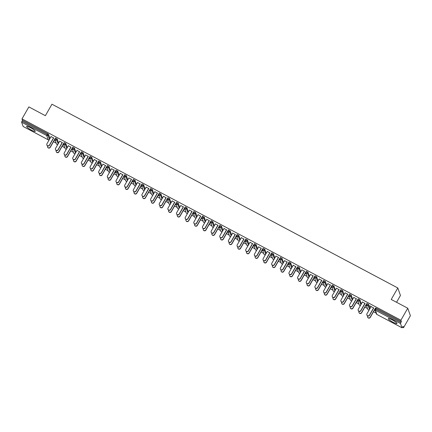 <?xml version="1.0" encoding="UTF-8"?>
<svg xmlns="http://www.w3.org/2000/svg" width="432" height="432" viewBox="0 0 432 432"><rect width="100%" height="100%" fill="white"/><g stroke="black" fill="none" stroke-linecap="round" stroke-linejoin="round"><path stroke-width="0.65" d="M31.352 130.059A4.984 0.826 -150.2 0 0 35.267 131.366A4.984 0.826 -150.2 0 0 30.532 127.721A4.984 0.826 -150.2 0 0 26.617 126.414A4.984 0.826 -150.2 0 0 31.352 130.059M393.071 322.256A4.984 0.826 -150.2 0 0 396.981 323.563A4.984 0.826 -150.2 0 0 392.245 319.918A4.984 0.826 -150.2 0 0 388.33 318.605A4.984 0.826 -150.2 0 0 393.071 322.256M396.554 302.276L400.453 295.466L397.813 287.971L51.953 104.204L45.376 115.684L28.858 106.909L22 118.881L400.901 320.209L407.759 308.232L410.4 315.727L403.542 327.704L403.051 326.3L402.548 327.175L403.542 327.704M53.476 141.701L56.16 143.122M62.127 146.297L64.805 147.717M70.778 150.892L73.456 152.312M79.423 155.488L82.107 156.908M88.074 160.083L90.752 161.509M96.725 164.678L99.403 166.104M105.37 169.274L108.054 170.699M114.021 173.869L116.705 175.295M122.672 178.465L125.35 179.89M131.323 183.06L134.001 184.486M139.968 187.655L142.652 189.081M148.619 192.251L151.297 193.676M157.27 196.846L159.948 198.272M165.915 201.442L168.599 202.867M174.566 206.037L177.244 207.463M183.217 210.632L185.895 212.058M191.862 215.228L194.546 216.653M200.513 219.823L203.197 221.249M209.164 224.424L211.842 225.844M217.814 229.019L220.493 230.44M226.46 233.615L229.144 235.035M235.111 238.21L237.789 239.63M243.761 242.806L246.44 244.231M252.407 247.401L255.091 248.827M261.058 251.996L263.741 253.422M269.708 256.592L272.387 258.017M278.359 261.187L281.038 262.613M287.005 265.783L289.688 267.208M295.655 270.378L298.334 271.804M304.306 274.973L306.985 276.399M312.952 279.569L315.635 280.994M321.602 284.164L324.286 285.59M330.253 288.76L332.932 290.185M338.904 293.355L341.582 294.781M347.549 297.95L350.233 299.376M356.2 302.546L358.879 303.971M364.851 307.147L367.529 308.567M373.496 311.742L376.18 313.162M375.057 308.869L375.527 308.016L376.277 308.264L375.781 309.139L400.896 322.483L400.502 323.53L401.998 327.769L402.548 327.175M376.277 308.264L401.393 321.608L400.901 320.209M400.896 322.483L401.393 321.608M23.15 126.473L21.6 122.202L22.491 120.285L22 118.881M397.813 287.971L391.235 299.457L407.759 308.232M369.884 305.84L373.561 307.951M369.814 305.964L371.066 306.628M375.197 310.37L374.36 309.922M374.425 310.117L375.262 310.565M55.031 138.829L55.507 137.975L57.17 138.893L58.628 143.041M22.491 120.285L47.606 133.628L48.519 134.298L49.982 138.445M62.186 142.506L59.692 141.183M63.056 144.677L63.893 145.12M63.823 144.925L62.986 144.477M72.333 148.019L72.803 147.166L74.466 148.084L75.929 152.231M79.488 151.702L76.993 150.374M80.352 153.868L81.189 154.31M81.119 154.116L80.282 153.673M89.629 157.216L90.099 156.357L91.762 157.275L93.226 161.422M96.784 160.893L94.289 159.565M97.654 163.058L98.485 163.501M98.42 163.307L97.583 162.864M106.931 166.406L107.401 165.548L109.064 166.466L110.527 170.613M114.08 170.084L111.586 168.755M114.95 172.249L115.787 172.692M115.717 172.498L114.88 172.055M124.227 175.597L124.697 174.739L126.36 175.657L127.823 179.804M131.382 179.275L128.887 177.946M132.246 181.44L133.083 181.883M133.018 181.688L132.181 181.246M141.523 184.788L141.998 183.929L143.662 184.847L145.12 188.995M148.678 188.465L146.183 187.137M149.548 190.631L150.385 191.074M150.314 190.879L149.477 190.436M158.825 193.979L159.295 193.12L160.958 194.038L162.421 198.185M165.98 197.656L163.485 196.333M166.844 199.822L167.681 200.264M167.611 200.07L166.779 199.627M176.121 203.17L176.596 202.311L178.259 203.229L179.717 207.376M183.276 206.847L180.781 205.524M184.145 209.012L184.982 209.461M184.912 209.266L184.075 208.818M193.423 212.36L193.892 211.502L195.556 212.42L197.019 216.572M200.578 216.038L198.083 214.715M201.442 218.203L202.279 218.651M202.208 218.457L201.371 218.009M210.719 221.551L211.189 220.693L212.852 221.616L214.315 225.763M217.874 225.229L215.379 223.906M218.738 227.399L219.575 227.842M219.51 227.648L218.673 227.2M228.02 230.742L228.49 229.889L230.153 230.807L231.617 234.954M235.17 234.419L232.675 233.096M236.039 236.59L236.876 237.033M236.806 236.839L235.969 236.396M245.317 239.938L245.786 239.08L247.45 239.998L248.913 244.145M252.472 243.616L249.977 242.287M253.336 245.781L254.173 246.224M254.108 246.029L253.271 245.587M262.613 249.129L263.088 248.27L264.751 249.188L266.209 253.336M269.768 252.806L267.273 251.478M270.637 254.972L271.474 255.415M271.404 255.22L270.567 254.777M279.914 258.32L280.384 257.461L282.047 258.379L283.511 262.526M287.069 261.997L284.575 260.669M287.933 264.163L288.77 264.605M288.7 264.411L287.863 263.968M297.211 267.511L297.686 266.652L299.349 267.57L300.807 271.717M304.366 271.188L301.871 269.86M305.235 273.353L306.072 273.796M306.002 273.602L305.165 273.159M314.512 276.701L314.982 275.843L316.645 276.761L318.109 280.908M321.667 280.379L319.172 279.056M322.531 282.544L323.368 282.987M323.298 282.793L322.461 282.35M331.808 285.892L332.278 285.034L333.941 285.952L335.405 290.099M338.963 289.57L336.469 288.247M339.827 291.735L340.664 292.183M340.6 291.983L339.763 291.541M349.11 295.083L349.58 294.224L351.243 295.142L352.701 299.295M356.26 298.76L353.765 297.437M357.129 300.926L357.966 301.374M357.896 301.18L357.059 300.731M366.406 304.274L366.876 303.415L368.539 304.339L370.003 308.486M365.78 305.521L366.617 305.969M366.547 305.775L365.71 305.327M364.91 303.356L362.416 302.033M357.755 299.678L358.231 298.82L359.894 299.738L361.352 303.89M348.478 296.33L349.315 296.779M349.245 296.584L348.408 296.136M347.614 294.165L345.119 292.842M340.459 290.488L340.929 289.629L342.592 290.547L344.056 294.694M331.182 287.14L332.019 287.588M331.949 287.388L331.112 286.945M330.313 284.974L327.818 283.651M323.158 281.297L323.633 280.438L325.296 281.356L326.754 285.503M313.88 277.949L314.717 278.392M314.653 278.197L313.816 277.754M313.016 275.783L310.522 274.455M305.861 272.106L306.331 271.247L307.994 272.165L309.458 276.313M296.584 268.758L297.421 269.201M297.351 269.006L296.514 268.564M295.715 266.593L293.22 265.264M288.565 262.915L289.035 262.057L290.698 262.975L292.156 267.122M279.283 259.567L280.12 260.01M280.055 259.816L279.218 259.373M278.419 257.402L275.924 256.073M271.264 253.724L271.733 252.866L273.397 253.784L274.86 257.931M261.986 250.376L262.823 250.819M262.753 250.625L261.916 250.182M261.122 248.211L258.628 246.883M253.967 244.534L254.437 243.675L256.1 244.593L257.564 248.74M244.69 241.186L245.527 241.628M245.457 241.434L244.62 240.991M243.821 239.02L241.326 237.692M236.666 235.337L237.141 234.484L238.804 235.402L240.262 239.549M227.389 231.995L228.226 232.438M228.155 232.243L227.318 231.795M226.525 229.824L224.03 228.501M219.37 226.147L219.839 225.293L221.503 226.211L222.966 230.359M210.092 222.799L210.929 223.247M210.859 223.052L210.022 222.604M209.223 220.633L206.728 219.31M202.068 216.956L202.543 216.097L204.206 217.015L205.664 221.168M192.791 213.608L193.628 214.056M193.563 213.862L192.726 213.413M191.927 211.442L189.432 210.119M184.772 207.765L185.242 206.906L186.905 207.824L188.368 211.977M175.495 204.417L176.332 204.865M176.261 204.665L175.424 204.223M174.625 202.252L172.13 200.929M167.476 198.574L167.945 197.716L169.609 198.634L171.072 202.781M158.198 195.226L159.03 195.669M158.965 195.475L158.128 195.032M157.329 193.061L154.834 191.738M150.174 189.383L150.644 188.525L152.307 189.443L153.77 193.59M140.897 186.035L141.734 186.478M141.664 186.284L140.827 185.841M140.033 183.87L137.538 182.542M132.878 180.193L133.348 179.334L135.011 180.252L136.474 184.399M123.601 176.845L124.438 177.287M124.367 177.093L123.53 176.65M122.731 174.679L120.236 173.351M115.576 171.002L116.051 170.143L117.715 171.061L119.173 175.208M106.299 167.654L107.136 168.097M107.066 167.902L106.234 167.459M105.435 165.488L102.94 164.16M98.28 161.811L98.75 160.952L100.413 161.87L101.876 166.018M89.003 158.463L89.84 158.906M89.77 158.711L88.933 158.269M88.133 156.298L85.639 154.969M80.978 152.615L81.454 151.762L83.117 152.68L84.575 156.827M71.701 149.272L72.538 149.715M72.473 149.521L71.636 149.078M70.837 147.101L68.342 145.778M63.682 143.424L64.152 142.571L65.815 143.489L67.279 147.636M54.405 140.076L55.242 140.524M55.172 140.33L54.335 139.882M53.536 137.911L51.041 136.588M371.137 306.504L366.952 313.81A1.436 1.393 -19.4 0 0 368.064 315.868A1.436 1.393 -19.4 0 0 369.446 315.139L369.517 315.333A1.436 1.393 160.6 0 1 366.881 315.047M373.696 308.027L369.517 315.333M373.631 307.832L369.446 315.139M367.659 315.943A1.436 1.393 -19.4 0 0 368.798 317.952A1.436 1.393 -19.4 0 0 370.181 317.218L370.251 317.412A1.436 1.393 160.6 0 1 367.616 317.131M370.181 317.218L375.035 308.74M370.251 317.412L374.495 309.998M362.486 301.909L358.301 309.215A1.436 1.393 -19.4 0 0 359.419 311.272A1.436 1.393 -19.4 0 0 360.796 310.543L360.866 310.738A1.436 1.393 160.6 0 1 358.231 310.451M365.051 303.431L360.866 310.738M364.981 303.237L360.796 310.543M353.835 297.313L349.655 304.619A1.436 1.393 -19.4 0 0 350.768 306.677A1.436 1.393 -19.4 0 0 352.15 305.948L352.215 306.142A1.436 1.393 160.6 0 1 349.58 305.856M356.4 298.836L352.215 306.142M356.33 298.642L352.15 305.948M345.19 292.718L341.005 300.024A1.436 1.393 -19.4 0 0 342.117 302.081A1.436 1.393 -19.4 0 0 343.499 301.347L343.57 301.547A1.436 1.393 160.6 0 1 340.934 301.261M347.749 294.241L343.57 301.547M347.684 294.046L343.499 301.347M336.539 288.122L332.354 295.429A1.436 1.393 -19.4 0 0 333.472 297.486A1.436 1.393 -19.4 0 0 334.849 296.752L334.919 296.946A1.436 1.393 160.6 0 1 332.284 296.665M339.104 289.645L334.919 296.946M339.034 289.451L334.849 296.752M327.888 283.527L323.703 290.833A1.436 1.393 -19.4 0 0 324.821 292.891A1.436 1.393 -19.4 0 0 326.198 292.156L326.268 292.351A1.436 1.393 160.6 0 1 323.633 292.07M330.453 285.05L326.268 292.351M330.383 284.855L326.198 292.156M359.008 311.348A1.436 1.393 -19.4 0 0 360.153 313.357A1.436 1.393 -19.4 0 0 361.53 312.622L361.6 312.817A1.436 1.393 160.6 0 1 358.965 312.536M361.53 312.622L366.39 304.144M361.6 312.817L365.845 305.402M350.357 306.752A1.436 1.393 -19.4 0 0 351.502 308.761A1.436 1.393 -19.4 0 0 352.879 308.027L352.949 308.221A1.436 1.393 160.6 0 1 350.314 307.94M352.879 308.027L357.739 299.549M352.949 308.221L357.199 300.807M341.712 302.157A1.436 1.393 -19.4 0 0 342.851 304.166A1.436 1.393 -19.4 0 0 344.234 303.431L344.299 303.626A1.436 1.393 160.6 0 1 341.669 303.345M344.234 303.431L349.088 294.953M344.299 303.626L348.548 296.212M333.061 297.562A1.436 1.393 -19.4 0 0 334.201 299.57A1.436 1.393 -19.4 0 0 335.583 298.836L335.653 299.03A1.436 1.393 160.6 0 1 333.018 298.75M335.583 298.836L340.443 290.358M335.653 299.03L339.898 291.616M324.41 292.966A1.436 1.393 -19.4 0 0 325.555 294.975A1.436 1.393 -19.4 0 0 326.932 294.241L327.002 294.435A1.436 1.393 160.6 0 1 324.367 294.154M326.932 294.241L331.792 285.757M327.002 294.435L331.252 287.021M319.237 278.932L315.058 286.238A1.436 1.393 -19.4 0 0 316.17 288.295A1.436 1.393 -19.4 0 0 317.552 287.561L317.617 287.755A1.436 1.393 160.6 0 1 314.987 287.474M321.802 280.454L317.617 287.755M321.732 280.26L317.552 287.561M315.76 288.371A1.436 1.393 -19.4 0 0 316.904 290.374A1.436 1.393 -19.4 0 0 318.287 289.645L318.352 289.84A1.436 1.393 160.6 0 1 315.722 289.559M318.287 289.645L323.141 281.162M318.352 289.84L322.601 282.425M310.592 274.336L306.407 281.642A1.436 1.393 -19.4 0 0 307.519 283.7A1.436 1.393 -19.4 0 0 308.902 282.965L308.972 283.16A1.436 1.393 160.6 0 1 306.337 282.879M313.151 275.859L308.972 283.16M313.087 275.659L308.902 282.965M307.114 283.775A1.436 1.393 -19.4 0 0 308.254 285.779A1.436 1.393 -19.4 0 0 309.636 285.05L309.706 285.244A1.436 1.393 160.6 0 1 307.071 284.963M309.636 285.05L314.491 276.566M309.706 285.244L313.951 277.83M301.941 269.741L297.756 277.047A1.436 1.393 -19.4 0 0 298.874 279.104A1.436 1.393 -19.4 0 0 300.251 278.37L300.321 278.564A1.436 1.393 160.6 0 1 297.686 278.284M304.506 271.264L300.321 278.564M304.436 271.064L300.251 278.37M298.463 279.18A1.436 1.393 -19.4 0 0 299.608 281.183A1.436 1.393 -19.4 0 0 300.985 280.454L301.055 280.649A1.436 1.393 160.6 0 1 298.42 280.363M300.985 280.454L305.845 271.971M301.055 280.649L305.305 273.235M293.29 265.145L289.111 272.452A1.436 1.393 -19.4 0 0 290.223 274.509A1.436 1.393 -19.4 0 0 291.605 273.775L291.67 273.969A1.436 1.393 160.6 0 1 289.035 273.688M295.855 266.663L291.67 273.969M295.785 266.468L291.605 273.775M289.813 274.585A1.436 1.393 -19.4 0 0 290.957 276.588A1.436 1.393 -19.4 0 0 292.334 275.859L292.405 276.053A1.436 1.393 160.6 0 1 289.769 275.767M292.334 275.859L297.194 267.376M292.405 276.053L296.654 268.639M284.645 260.55L280.46 267.856A1.436 1.393 -19.4 0 0 281.572 269.908A1.436 1.393 -19.4 0 0 282.955 269.179L283.025 269.374A1.436 1.393 160.6 0 1 280.39 269.093M287.204 262.067L283.025 269.374M287.14 261.873L282.955 269.179M281.167 269.989A1.436 1.393 -19.4 0 0 282.307 271.993A1.436 1.393 -19.4 0 0 283.689 271.264L283.754 271.458A1.436 1.393 160.6 0 1 281.124 271.172M283.689 271.264L288.544 262.78M283.754 271.458L288.004 264.038M275.994 255.955L271.809 263.261A1.436 1.393 -19.4 0 0 272.927 265.313A1.436 1.393 -19.4 0 0 274.304 264.584L274.374 264.778A1.436 1.393 160.6 0 1 271.739 264.497M278.559 257.472L274.374 264.778M278.489 257.278L274.304 264.584M272.516 265.394A1.436 1.393 -19.4 0 0 273.656 267.397A1.436 1.393 -19.4 0 0 275.038 266.668L275.108 266.863A1.436 1.393 160.6 0 1 272.473 266.576M275.038 266.668L279.898 258.185M275.108 266.863L279.353 259.443M267.343 251.359L263.158 258.66A1.436 1.393 -19.4 0 0 264.276 260.717A1.436 1.393 -19.4 0 0 265.653 259.988L265.723 260.183A1.436 1.393 160.6 0 1 263.088 259.897M269.908 252.877L265.723 260.183M269.838 252.682L265.653 259.988M263.866 260.798A1.436 1.393 -19.4 0 0 265.01 262.802A1.436 1.393 -19.4 0 0 266.387 262.073L266.458 262.267A1.436 1.393 160.6 0 1 263.822 261.981M266.387 262.073L271.247 253.589M266.458 262.267L270.707 254.848M258.692 246.764L254.513 254.065A1.436 1.393 -19.4 0 0 255.625 256.122A1.436 1.393 -19.4 0 0 257.008 255.393L257.072 255.587A1.436 1.393 160.6 0 1 254.443 255.301M261.257 248.281L257.072 255.587M261.187 248.087L257.008 255.393M255.215 256.203A1.436 1.393 -19.4 0 0 256.36 258.206A1.436 1.393 -19.4 0 0 257.742 257.477L257.807 257.672A1.436 1.393 160.6 0 1 255.177 257.386M257.742 257.477L262.597 248.994M257.807 257.672L262.057 250.252M250.047 242.168L245.862 249.469A1.436 1.393 -19.4 0 0 246.974 251.527A1.436 1.393 -19.4 0 0 248.357 250.798L248.427 250.992A1.436 1.393 160.6 0 1 245.792 250.706M252.607 243.686L248.427 250.992M252.542 243.491L248.357 250.798M246.569 251.608A1.436 1.393 -19.4 0 0 247.709 253.611A1.436 1.393 -19.4 0 0 249.091 252.882L249.161 253.076A1.436 1.393 160.6 0 1 246.526 252.79M249.091 252.882L253.946 244.399M249.161 253.076L253.406 245.657M241.396 237.573L237.211 244.874A1.436 1.393 -19.4 0 0 238.329 246.931A1.436 1.393 -19.4 0 0 239.706 246.202L239.776 246.397A1.436 1.393 160.6 0 1 237.141 246.11M243.961 239.09L239.776 246.397M243.891 238.896L239.706 246.202M237.919 247.007A1.436 1.393 -19.4 0 0 239.063 249.016A1.436 1.393 -19.4 0 0 240.44 248.287L240.511 248.481A1.436 1.393 160.6 0 1 237.875 248.195M240.44 248.287L245.3 239.803M240.511 248.481L244.76 241.061M232.745 232.978L228.566 240.278A1.436 1.393 -19.4 0 0 229.678 242.336A1.436 1.393 -19.4 0 0 231.061 241.607L231.125 241.801A1.436 1.393 160.6 0 1 228.496 241.515M235.31 234.495L231.125 241.801M235.24 234.301L231.061 241.607M229.268 242.411A1.436 1.393 -19.4 0 0 230.413 244.42A1.436 1.393 -19.4 0 0 231.79 243.691L231.86 243.886A1.436 1.393 160.6 0 1 229.225 243.599M231.79 243.691L236.65 235.208M231.86 243.886L236.11 236.466M224.1 228.377L219.915 235.683A1.436 1.393 -19.4 0 0 221.027 237.74A1.436 1.393 -19.4 0 0 222.41 237.011L222.48 237.206A1.436 1.393 160.6 0 1 219.845 236.92M226.66 229.9L222.48 237.206M226.595 229.705L222.41 237.011M220.622 237.816A1.436 1.393 -19.4 0 0 221.762 239.825A1.436 1.393 -19.4 0 0 223.144 239.09L223.209 239.29A1.436 1.393 160.6 0 1 220.579 239.004M223.144 239.09L227.999 230.612M223.209 239.29L227.459 231.871M215.449 223.781L211.264 231.088A1.436 1.393 -19.4 0 0 212.382 233.145A1.436 1.393 -19.4 0 0 213.759 232.416L213.829 232.61A1.436 1.393 160.6 0 1 211.194 232.324M218.014 225.304L213.829 232.61M217.944 225.11L213.759 232.416M211.972 233.221A1.436 1.393 -19.4 0 0 213.111 235.229A1.436 1.393 -19.4 0 0 214.493 234.495L214.564 234.695A1.436 1.393 160.6 0 1 211.928 234.409M214.493 234.495L219.353 226.017M214.564 234.695L218.808 227.275M206.798 219.186L202.613 226.492A1.436 1.393 -19.4 0 0 203.731 228.55A1.436 1.393 -19.4 0 0 205.108 227.821L205.178 228.015A1.436 1.393 160.6 0 1 202.543 227.729M209.363 220.709L205.178 228.015M209.293 220.514L205.108 227.821M203.321 228.625A1.436 1.393 -19.4 0 0 204.466 230.634A1.436 1.393 -19.4 0 0 205.843 229.9L205.913 230.094A1.436 1.393 160.6 0 1 203.278 229.813M205.843 229.9L210.703 221.422M205.913 230.094L210.163 222.68M198.148 214.591L193.968 221.897A1.436 1.393 -19.4 0 0 195.08 223.954A1.436 1.393 -19.4 0 0 196.463 223.225L196.528 223.42A1.436 1.393 160.6 0 1 193.898 223.133M200.713 216.113L196.528 223.42M200.642 215.919L196.463 223.225M194.67 224.03A1.436 1.393 -19.4 0 0 195.815 226.039A1.436 1.393 -19.4 0 0 197.197 225.304L197.262 225.499A1.436 1.393 160.6 0 1 194.632 225.218M197.197 225.304L202.052 216.826M197.262 225.499L201.512 218.084M189.502 209.995L185.317 217.301A1.436 1.393 -19.4 0 0 186.43 219.359A1.436 1.393 -19.4 0 0 187.812 218.624L187.882 218.824A1.436 1.393 160.6 0 1 185.247 218.538M192.062 211.518L187.882 218.824M191.997 211.324L187.812 218.624M186.025 219.434A1.436 1.393 -19.4 0 0 187.164 221.443A1.436 1.393 -19.4 0 0 188.546 220.709L188.617 220.903A1.436 1.393 160.6 0 1 185.981 220.622M188.546 220.709L193.401 212.231M188.617 220.903L192.861 213.489M180.851 205.4L176.666 212.706A1.436 1.393 -19.4 0 0 177.784 214.763A1.436 1.393 -19.4 0 0 179.161 214.029L179.231 214.229A1.436 1.393 160.6 0 1 176.596 213.943M183.416 206.923L179.231 214.229M183.346 206.728L179.161 214.029M177.374 214.839A1.436 1.393 -19.4 0 0 178.519 216.848A1.436 1.393 -19.4 0 0 179.896 216.113L179.966 216.308A1.436 1.393 160.6 0 1 177.331 216.027M179.896 216.113L184.756 207.635M179.966 216.308L184.216 208.894M172.201 200.804L168.021 208.111A1.436 1.393 -19.4 0 0 169.133 210.168A1.436 1.393 -19.4 0 0 170.516 209.434L170.581 209.628A1.436 1.393 160.6 0 1 167.951 209.347M174.766 202.327L170.581 209.628M174.695 202.133L170.516 209.434M168.723 210.244A1.436 1.393 -19.4 0 0 169.868 212.252A1.436 1.393 -19.4 0 0 171.245 211.518L171.315 211.712A1.436 1.393 160.6 0 1 168.68 211.432M171.245 211.518L176.105 203.035M171.315 211.712L175.565 204.298M163.555 196.209L159.37 203.515A1.436 1.393 -19.4 0 0 160.483 205.573A1.436 1.393 -19.4 0 0 161.865 204.838L161.935 205.033A1.436 1.393 160.6 0 1 159.3 204.752M166.115 197.732L161.935 205.033M166.05 197.537L161.865 204.838M160.078 205.648A1.436 1.393 -19.4 0 0 161.217 207.652A1.436 1.393 -19.4 0 0 162.599 206.923L162.664 207.117A1.436 1.393 160.6 0 1 160.034 206.836M162.599 206.923L167.454 198.439M162.664 207.117L166.914 199.703M154.904 191.614L150.719 198.92A1.436 1.393 -19.4 0 0 151.837 200.977A1.436 1.393 -19.4 0 0 153.214 200.243L153.284 200.437A1.436 1.393 160.6 0 1 150.649 200.156M157.469 193.136L153.284 200.437M157.399 192.942L153.214 200.243M151.427 201.053A1.436 1.393 -19.4 0 0 152.566 203.056A1.436 1.393 -19.4 0 0 153.949 202.327L154.019 202.522A1.436 1.393 160.6 0 1 151.384 202.241M153.949 202.327L158.809 193.844M154.019 202.522L158.263 195.107M146.254 187.018L142.069 194.324A1.436 1.393 -19.4 0 0 143.186 196.382A1.436 1.393 -19.4 0 0 144.563 195.647L144.634 195.842A1.436 1.393 160.6 0 1 141.998 195.561M148.819 188.541L144.634 195.842M148.748 188.341L144.563 195.647M142.776 196.457A1.436 1.393 -19.4 0 0 143.921 198.461A1.436 1.393 -19.4 0 0 145.298 197.732L145.368 197.926A1.436 1.393 160.6 0 1 142.733 197.645M145.298 197.732L150.158 189.248M145.368 197.926L149.618 190.512M137.603 182.423L133.423 189.729A1.436 1.393 -19.4 0 0 134.536 191.786A1.436 1.393 -19.4 0 0 135.918 191.052L135.983 191.246A1.436 1.393 160.6 0 1 133.353 190.966M140.168 183.946L135.983 191.246M140.098 183.746L135.918 191.052M134.125 191.862A1.436 1.393 -19.4 0 0 135.27 193.865A1.436 1.393 -19.4 0 0 136.652 193.136L136.717 193.331A1.436 1.393 160.6 0 1 134.087 193.045M136.652 193.136L141.507 184.653M136.717 193.331L140.967 185.917M128.957 177.827L124.772 185.134A1.436 1.393 -19.4 0 0 125.885 187.186A1.436 1.393 -19.4 0 0 127.267 186.457L127.337 186.651A1.436 1.393 160.6 0 1 124.702 186.37M131.517 179.345L127.337 186.651M131.452 179.15L127.267 186.457M125.48 187.267A1.436 1.393 -19.4 0 0 126.619 189.27A1.436 1.393 -19.4 0 0 128.002 188.541L128.072 188.735A1.436 1.393 160.6 0 1 125.437 188.449M128.002 188.541L132.856 180.058M128.072 188.735L132.316 181.316M120.307 173.232L116.122 180.538A1.436 1.393 -19.4 0 0 117.239 182.59A1.436 1.393 -19.4 0 0 118.616 181.861L118.687 182.056A1.436 1.393 160.6 0 1 116.051 181.775M122.872 174.749L118.687 182.056M122.801 174.555L118.616 181.861M116.829 182.671A1.436 1.393 -19.4 0 0 117.974 184.675A1.436 1.393 -19.4 0 0 119.351 183.946L119.421 184.14A1.436 1.393 160.6 0 1 116.786 183.854M119.351 183.946L124.211 175.462M119.421 184.14L123.671 176.72M111.656 168.637L107.476 175.937A1.436 1.393 -19.4 0 0 108.589 177.995A1.436 1.393 -19.4 0 0 109.971 177.266L110.036 177.46A1.436 1.393 160.6 0 1 107.406 177.179M114.221 170.154L110.036 177.46M114.151 169.96L109.971 177.266M108.178 178.076A1.436 1.393 -19.4 0 0 109.323 180.079A1.436 1.393 -19.4 0 0 110.705 179.35L110.77 179.545A1.436 1.393 160.6 0 1 108.135 179.258M110.705 179.35L115.56 170.867M110.77 179.545L115.02 172.125M103.01 164.041L98.825 171.342A1.436 1.393 -19.4 0 0 99.938 173.399A1.436 1.393 -19.4 0 0 101.32 172.67L101.39 172.865A1.436 1.393 160.6 0 1 98.755 172.579M105.57 165.559L101.39 172.865M105.505 165.364L101.32 172.67M99.533 173.48A1.436 1.393 -19.4 0 0 100.672 175.484A1.436 1.393 -19.4 0 0 102.055 174.755L102.119 174.949A1.436 1.393 160.6 0 1 99.49 174.663M102.055 174.755L106.909 166.271M102.119 174.949L106.369 167.53M94.36 159.446L90.175 166.747A1.436 1.393 -19.4 0 0 91.292 168.804A1.436 1.393 -19.4 0 0 92.669 168.075L92.74 168.269A1.436 1.393 160.6 0 1 90.104 167.983M96.925 160.963L92.74 168.269M96.854 160.769L92.669 168.075M90.882 168.885A1.436 1.393 -19.4 0 0 92.027 170.888A1.436 1.393 -19.4 0 0 93.404 170.159L93.474 170.354A1.436 1.393 160.6 0 1 90.839 170.068M93.404 170.159L98.264 161.676M93.474 170.354L97.718 162.934M85.709 154.85L81.524 162.151A1.436 1.393 -19.4 0 0 82.642 164.209A1.436 1.393 -19.4 0 0 84.019 163.48L84.089 163.674A1.436 1.393 160.6 0 1 81.454 163.388M88.274 156.368L84.089 163.674M88.204 156.173L84.019 163.48M82.231 164.29A1.436 1.393 -19.4 0 0 83.376 166.293A1.436 1.393 -19.4 0 0 84.753 165.564L84.823 165.758A1.436 1.393 160.6 0 1 82.188 165.472M84.753 165.564L89.613 157.081M84.823 165.758L89.073 158.339M77.058 150.255L72.878 157.556A1.436 1.393 -19.4 0 0 73.991 159.613A1.436 1.393 -19.4 0 0 75.373 158.884L75.438 159.079A1.436 1.393 160.6 0 1 72.808 158.792M79.623 151.772L75.438 159.079M79.553 151.578L75.373 158.884M73.58 159.689A1.436 1.393 -19.4 0 0 74.725 161.698A1.436 1.393 -19.4 0 0 76.108 160.969L76.172 161.163A1.436 1.393 160.6 0 1 73.543 160.877M76.108 160.969L80.962 152.485M76.172 161.163L80.422 153.743M68.413 145.654L64.228 152.96A1.436 1.393 -19.4 0 0 65.34 155.018A1.436 1.393 -19.4 0 0 66.722 154.289L66.793 154.483A1.436 1.393 160.6 0 1 64.157 154.197M70.972 147.177L66.793 154.483M70.907 146.983L66.722 154.289M64.935 155.093A1.436 1.393 -19.4 0 0 66.074 157.102A1.436 1.393 -19.4 0 0 67.457 156.373L67.527 156.568A1.436 1.393 160.6 0 1 64.892 156.281M67.457 156.373L72.311 147.89M67.527 156.568L71.771 149.148M59.762 141.059L55.577 148.365A1.436 1.393 -19.4 0 0 56.695 150.422A1.436 1.393 -19.4 0 0 58.072 149.693L58.142 149.888A1.436 1.393 160.6 0 1 55.507 149.602M62.327 142.582L58.142 149.888M62.257 142.387L58.072 149.693M56.284 150.498A1.436 1.393 -19.4 0 0 57.429 152.507A1.436 1.393 -19.4 0 0 58.806 151.772L58.876 151.972A1.436 1.393 160.6 0 1 56.241 151.686M58.806 151.772L63.666 143.294M58.876 151.972L63.126 144.553M51.111 136.463L46.931 143.77A1.436 1.393 -19.4 0 0 48.044 145.827A1.436 1.393 -19.4 0 0 49.426 145.098L49.491 145.292A1.436 1.393 160.6 0 1 46.861 145.006M53.676 137.986L49.491 145.292M53.606 137.792L49.426 145.098M47.633 145.903A1.436 1.393 -19.4 0 0 48.778 147.911A1.436 1.393 -19.4 0 0 50.161 147.177L50.225 147.371A1.436 1.393 160.6 0 1 47.59 147.091M50.161 147.177L55.015 138.699M50.225 147.371L54.475 139.957M400.502 323.53L375.386 310.187L376.882 314.426L401.998 327.769M375.527 308.016L375.025 308.891L375.781 309.139L375.386 310.187A0.956 0.929 160.6 0 1 375.025 308.923L375.025 308.891A0.956 0.956 0 0 0 374.954 309.685L376.45 313.924A0.956 0.956 0 0 0 376.904 314.453L376.936 314.453M376.45 313.924A0.956 0.929 160.6 0 0 376.882 314.426L402.019 327.796M23.096 126.446L48.211 139.79L46.715 135.551L21.6 122.202M21.989 121.16L47.104 134.503L47.606 133.628M48.519 134.298L48.017 135.173A0.956 0.929 -19.4 0 1 46.715 135.551L47.104 134.503L48.017 135.173L49.48 139.32M48.265 139.817L48.211 139.79A0.956 0.929 -19.4 0 0 49.264 139.698M368.539 304.339L368.042 305.213L369.5 309.361M366.876 303.415L366.374 304.29L368.042 305.213A0.956 0.929 -19.4 0 1 366.741 305.591A0.956 0.929 160.6 0 1 366.304 305.089L367.799 309.328A0.956 0.929 160.6 0 0 368.231 309.83A0.956 0.929 -19.4 0 0 369.284 309.739M359.894 299.738L359.392 300.613L360.85 304.765M351.243 295.142L350.741 296.017L352.204 300.17M342.592 290.547L342.09 291.422L343.553 295.574M333.941 285.952L333.445 286.826L334.903 290.974M325.296 281.356L324.794 282.231L326.257 286.378M316.645 276.761L316.143 277.636L317.606 281.783M307.994 272.165L307.498 273.04L308.956 277.187M299.349 267.57L298.847 268.445L300.305 272.592M290.698 262.975L290.196 263.849L291.659 267.997M282.047 258.379L281.545 259.254L283.009 263.401M273.397 253.784L272.9 254.659L274.358 258.806M264.751 249.188L264.249 250.063L265.712 254.21M256.1 244.593L255.598 245.468L257.062 249.615M247.45 239.998L246.953 240.872L248.411 245.02M238.804 235.402L238.302 236.277L239.76 240.424M230.153 230.807L229.651 231.682L231.115 235.829M221.503 226.211L221 227.086L222.464 231.233M212.852 221.616L212.355 222.491L213.813 226.638M204.206 217.015L203.704 217.895L205.168 222.043M195.556 212.42L195.053 213.295L196.517 217.447M186.905 207.824L186.408 208.699L187.866 212.852M178.259 203.229L177.757 204.104L179.215 208.251M169.609 198.634L169.106 199.508L170.57 203.656M160.958 194.038L160.456 194.913L161.919 199.06M152.307 189.443L151.81 190.318L153.268 194.465M143.662 184.847L143.159 185.722L144.623 189.869M135.011 180.252L134.509 181.127L135.972 185.274M126.36 175.657L125.863 176.531L127.321 180.679M117.715 171.061L117.212 171.936L118.67 176.083M109.064 166.466L108.562 167.341L110.025 171.488M100.413 161.87L99.911 162.745L101.374 166.892M91.762 157.275L91.265 158.15L92.723 162.297M83.117 152.68L82.615 153.554L84.078 157.702M74.466 148.084L73.964 148.959L75.427 153.106M65.815 143.489L65.318 144.364L66.776 148.511M57.17 138.893L56.668 139.768L58.126 143.915M366.374 304.29L366.374 304.328A0.956 0.929 160.6 0 0 366.304 305.089A0.956 0.956 0 0 1 366.374 304.29M358.231 298.82L357.728 299.695L359.392 300.613A0.956 0.929 -19.4 0 1 358.09 300.996A0.956 0.929 160.6 0 1 357.653 300.494L359.149 304.733A0.956 0.929 160.6 0 0 359.586 305.235A0.956 0.929 -19.4 0 0 360.634 305.143M357.728 299.695L357.728 299.732A0.956 0.929 160.6 0 0 357.653 300.494A0.956 0.956 0 0 1 357.728 299.695M349.58 294.224L349.078 295.099L350.741 296.017A0.956 0.929 -19.4 0 1 349.439 296.395A0.956 0.929 160.6 0 1 349.007 295.898L350.498 300.137A0.956 0.929 160.6 0 0 350.935 300.64A0.956 0.929 -19.4 0 0 351.983 300.548M349.078 295.099L349.078 295.137A0.956 0.929 160.6 0 0 349.007 295.898A0.956 0.956 0 0 1 349.078 295.099M340.929 289.629L340.427 290.504L342.09 291.422A0.956 0.929 -19.4 0 1 340.789 291.8A0.956 0.929 160.6 0 1 340.357 291.303L341.852 295.542A0.956 0.929 160.6 0 0 342.284 296.044A0.956 0.929 -19.4 0 0 343.337 295.952M340.427 290.504L340.427 290.542A0.956 0.929 160.6 0 0 340.357 291.303A0.956 0.956 0 0 1 340.427 290.504M332.278 285.034L331.781 285.908L333.445 286.826A0.956 0.929 -19.4 0 1 332.143 287.204A0.956 0.929 160.6 0 1 331.706 286.702L333.202 290.947A0.956 0.929 160.6 0 0 333.634 291.449A0.956 0.929 -19.4 0 0 334.687 291.357M331.781 285.908L331.781 285.946A0.956 0.929 160.6 0 0 331.706 286.702A0.956 0.956 0 0 1 331.781 285.908M323.633 280.438L323.131 281.313L324.794 282.231A0.956 0.929 -19.4 0 1 323.492 282.609A0.956 0.929 160.6 0 1 323.06 282.107L324.551 286.351A0.956 0.929 160.6 0 0 324.988 286.853A0.956 0.929 -19.4 0 0 326.036 286.762M323.131 281.313L323.131 281.351A0.956 0.929 160.6 0 0 323.06 282.107A0.956 0.956 0 0 1 323.131 281.313M314.982 275.843L314.48 276.718L316.143 277.636A0.956 0.929 -19.4 0 1 314.842 278.014A0.956 0.929 160.6 0 1 314.41 277.511L315.905 281.756A0.956 0.929 160.6 0 0 316.337 282.258A0.956 0.929 -19.4 0 0 317.39 282.166M314.48 276.718L314.48 276.755A0.956 0.929 160.6 0 0 314.41 277.511A0.956 0.956 0 0 1 314.48 276.718M306.331 271.247L305.829 272.122L307.498 273.04A0.956 0.929 -19.4 0 1 306.196 273.418A0.956 0.929 160.6 0 1 305.759 272.916L307.255 277.16A0.956 0.929 160.6 0 0 307.687 277.663A0.956 0.929 -19.4 0 0 308.74 277.571M305.829 272.122L305.834 272.155A0.956 0.929 160.6 0 0 305.759 272.916A0.956 0.956 0 0 1 305.829 272.122M300.056 273.029A0.956 0.956 0 0 1 299.057 273.089A0.956 0.929 160.6 0 1 298.604 272.565A0.956 0.956 0 0 0 299.057 273.089A0.956 0.929 -19.4 0 0 300.089 272.97M297.686 266.652L297.184 267.527A0.956 0.956 0 0 0 297.108 268.321A0.956 0.929 160.6 0 0 297.545 268.823A0.956 0.929 -19.4 0 0 298.847 268.445L297.184 267.559A0.956 0.929 160.6 0 0 297.108 268.321L298.604 272.565M289.035 262.057L288.533 262.931L290.196 263.849A0.956 0.929 -19.4 0 1 288.895 264.227A0.956 0.929 160.6 0 1 288.463 263.725L289.953 267.97A0.956 0.929 160.6 0 0 290.39 268.472A0.956 0.929 -19.4 0 0 291.438 268.375M288.533 262.931L288.533 262.964A0.956 0.929 160.6 0 0 288.463 263.725A0.956 0.956 0 0 1 288.533 262.931M280.384 257.461L279.882 258.336L281.545 259.254A0.956 0.929 -19.4 0 1 280.244 259.632A0.956 0.929 160.6 0 1 279.812 259.13L281.308 263.374A0.956 0.929 160.6 0 0 281.74 263.876A0.956 0.929 -19.4 0 0 282.793 263.779M279.882 258.336L279.882 258.368A0.956 0.929 160.6 0 0 279.812 259.13A0.956 0.956 0 0 1 279.882 258.336M271.733 252.866L271.237 253.741L272.9 254.659A0.956 0.929 -19.4 0 1 271.598 255.037A0.956 0.929 160.6 0 1 271.161 254.534L272.657 258.779A0.956 0.929 160.6 0 0 273.089 259.276A0.956 0.929 -19.4 0 0 274.142 259.184M271.237 253.741L271.237 253.773A0.956 0.929 160.6 0 0 271.161 254.534A0.956 0.956 0 0 1 271.237 253.741M263.088 248.27L262.586 249.145L264.249 250.063A0.956 0.929 -19.4 0 1 262.948 250.441A0.956 0.929 160.6 0 1 262.516 249.939L264.006 254.178A0.956 0.929 160.6 0 0 264.443 254.68A0.956 0.929 -19.4 0 0 265.491 254.588M262.586 249.145L262.586 249.178A0.956 0.929 160.6 0 0 262.516 249.939A0.956 0.956 0 0 1 262.586 249.145M254.437 243.675L253.935 244.55L255.598 245.468A0.956 0.929 -19.4 0 1 254.297 245.846A0.956 0.929 160.6 0 1 253.865 245.344L255.361 249.583A0.956 0.929 160.6 0 0 255.793 250.085A0.956 0.929 -19.4 0 0 256.846 249.993M253.935 244.55L253.935 244.582A0.956 0.929 160.6 0 0 253.865 245.344A0.956 0.956 0 0 1 253.935 244.55M245.786 239.08L245.29 239.954L246.953 240.872A0.956 0.929 -19.4 0 1 245.651 241.25A0.956 0.929 160.6 0 1 245.214 240.748L246.71 244.987A0.956 0.929 160.6 0 0 247.142 245.489A0.956 0.929 -19.4 0 0 248.195 245.398M245.29 239.954L245.29 239.987A0.956 0.929 160.6 0 0 245.214 240.748A0.956 0.956 0 0 1 245.29 239.954M237.141 234.484L236.639 235.359L238.302 236.277A0.956 0.929 -19.4 0 1 237.001 236.655A0.956 0.929 160.6 0 1 236.563 236.153L238.059 240.392A0.956 0.929 160.6 0 0 238.496 240.894A0.956 0.929 -19.4 0 0 239.544 240.802M236.639 235.359L236.639 235.391A0.956 0.929 160.6 0 0 236.563 236.153A0.956 0.956 0 0 1 236.639 235.359M228.49 229.889L227.988 230.764L229.651 231.682A0.956 0.929 -19.4 0 1 228.35 232.06A0.956 0.929 160.6 0 1 227.918 231.557L229.408 235.796A0.956 0.929 160.6 0 0 229.846 236.299A0.956 0.929 -19.4 0 0 230.893 236.207M227.988 230.764L227.988 230.796A0.956 0.929 160.6 0 0 227.918 231.557A0.956 0.956 0 0 1 227.988 230.764M219.839 225.293L219.337 226.168L221 227.086A0.956 0.929 -19.4 0 1 219.699 227.464A0.956 0.929 160.6 0 1 219.267 226.962L220.763 231.201A0.956 0.929 160.6 0 0 221.195 231.703A0.956 0.929 -19.4 0 0 222.248 231.611M219.337 226.168L219.337 226.201A0.956 0.929 160.6 0 0 219.267 226.962A0.956 0.956 0 0 1 219.337 226.168M211.189 220.693L210.692 221.573L212.355 222.491A0.956 0.929 -19.4 0 1 211.054 222.869A0.956 0.929 160.6 0 1 210.616 222.367L212.112 226.606A0.956 0.929 160.6 0 0 212.544 227.108A0.956 0.929 -19.4 0 0 213.597 227.016M210.692 221.573L210.692 221.605A0.956 0.929 160.6 0 0 210.616 222.367A0.956 0.956 0 0 1 210.692 221.573M202.543 216.097L202.041 216.972L203.704 217.895A0.956 0.929 -19.4 0 1 202.403 218.273A0.956 0.929 160.6 0 1 201.971 217.771L203.461 222.01A0.956 0.929 160.6 0 0 203.899 222.512A0.956 0.929 -19.4 0 0 204.946 222.421M202.041 216.972L202.041 217.01A0.956 0.929 160.6 0 0 201.971 217.771A0.956 0.956 0 0 1 202.041 216.972M193.892 211.502L193.39 212.377L195.053 213.295A0.956 0.929 -19.4 0 1 193.752 213.678A0.956 0.929 160.6 0 1 193.32 213.176L194.816 217.415A0.956 0.929 160.6 0 0 195.248 217.917A0.956 0.929 -19.4 0 0 196.301 217.825M193.39 212.377L193.39 212.414A0.956 0.929 160.6 0 0 193.32 213.176A0.956 0.956 0 0 1 193.39 212.377M185.242 206.906L184.745 207.781L186.408 208.699A0.956 0.929 -19.4 0 1 185.107 209.077A0.956 0.929 160.6 0 1 184.669 208.58L186.165 212.819A0.956 0.929 160.6 0 0 186.597 213.322A0.956 0.929 -19.4 0 0 187.65 213.23M184.745 207.781L184.745 207.819A0.956 0.929 160.6 0 0 184.669 208.58A0.956 0.956 0 0 1 184.745 207.781M176.596 202.311L176.094 203.186L177.757 204.104A0.956 0.929 -19.4 0 1 176.456 204.482A0.956 0.929 160.6 0 1 176.018 203.98L177.514 208.224A0.956 0.929 160.6 0 0 177.952 208.726A0.956 0.929 -19.4 0 0 178.999 208.634M176.094 203.186L176.094 203.224A0.956 0.929 160.6 0 0 176.018 203.98A0.956 0.956 0 0 1 176.094 203.186M167.945 197.716L167.443 198.59L169.106 199.508A0.956 0.929 -19.4 0 1 167.805 199.886A0.956 0.929 160.6 0 1 167.373 199.384L168.863 203.629A0.956 0.929 160.6 0 0 169.301 204.131A0.956 0.929 -19.4 0 0 170.354 204.039M167.443 198.59L167.443 198.628A0.956 0.929 160.6 0 0 167.373 199.384A0.956 0.956 0 0 1 167.443 198.59M159.295 193.12L158.792 193.995L160.456 194.913A0.956 0.929 -19.4 0 1 159.154 195.291A0.956 0.929 160.6 0 1 158.722 194.789L160.218 199.033A0.956 0.929 160.6 0 0 160.65 199.535A0.956 0.929 -19.4 0 0 161.703 199.444M158.792 193.995L158.792 194.033A0.956 0.929 160.6 0 0 158.722 194.789A0.956 0.956 0 0 1 158.792 193.995M150.644 188.525L150.147 189.4L151.81 190.318A0.956 0.929 -19.4 0 1 150.509 190.696A0.956 0.929 160.6 0 1 150.071 190.193L151.567 194.438A0.956 0.929 160.6 0 0 151.999 194.94A0.956 0.929 -19.4 0 0 153.052 194.848M150.147 189.4L150.147 189.437A0.956 0.929 160.6 0 0 150.071 190.193A0.956 0.956 0 0 1 150.147 189.4M141.998 183.929L141.496 184.804L143.159 185.722A0.956 0.929 -19.4 0 1 141.858 186.1A0.956 0.929 160.6 0 1 141.426 185.598L142.916 189.842A0.956 0.929 160.6 0 0 143.354 190.345A0.956 0.929 -19.4 0 0 144.401 190.247M141.496 184.804L141.496 184.837A0.956 0.929 160.6 0 0 141.426 185.598A0.956 0.956 0 0 1 141.496 184.804M133.348 179.334L132.845 180.209L134.509 181.127A0.956 0.929 -19.4 0 1 133.207 181.505A0.956 0.929 160.6 0 1 132.775 181.003L134.271 185.247A0.956 0.929 160.6 0 0 134.703 185.749A0.956 0.929 -19.4 0 0 135.756 185.652M132.845 180.209L132.845 180.241A0.956 0.929 160.6 0 0 132.775 181.003A0.956 0.956 0 0 1 132.845 180.209M124.697 174.739L124.2 175.613L125.863 176.531A0.956 0.929 -19.4 0 1 124.562 176.909A0.956 0.929 160.6 0 1 124.124 176.407L125.62 180.652A0.956 0.929 160.6 0 0 126.052 181.154A0.956 0.929 -19.4 0 0 127.105 181.057M124.2 175.613L124.2 175.646A0.956 0.929 160.6 0 0 124.124 176.407A0.956 0.956 0 0 1 124.2 175.613M116.051 170.143L115.549 171.018L117.212 171.936A0.956 0.929 -19.4 0 1 115.911 172.314A0.956 0.929 160.6 0 1 115.474 171.812L116.969 176.056A0.956 0.929 160.6 0 0 117.407 176.553A0.956 0.929 -19.4 0 0 118.454 176.461M115.549 171.018L115.549 171.05A0.956 0.929 160.6 0 0 115.474 171.812A0.956 0.956 0 0 1 115.549 171.018M107.401 165.548L106.898 166.423L108.562 167.341A0.956 0.929 -19.4 0 1 107.26 167.719A0.956 0.929 160.6 0 1 106.828 167.216L108.319 171.461A0.956 0.929 160.6 0 0 108.756 171.958A0.956 0.929 -19.4 0 0 109.809 171.866M106.898 166.423L106.898 166.455A0.956 0.929 160.6 0 0 106.828 167.216A0.956 0.956 0 0 1 106.898 166.423M98.75 160.952L98.248 161.827L99.911 162.745A0.956 0.929 -19.4 0 1 98.609 163.123A0.956 0.929 160.6 0 1 98.177 162.621L99.673 166.86A0.956 0.929 160.6 0 0 100.105 167.362A0.956 0.929 -19.4 0 0 101.158 167.27M98.248 161.827L98.248 161.86A0.956 0.929 160.6 0 0 98.177 162.621A0.956 0.956 0 0 1 98.248 161.827M90.099 156.357L89.602 157.232L91.265 158.15A0.956 0.929 -19.4 0 1 89.964 158.528A0.956 0.929 160.6 0 1 89.527 158.026L91.022 162.265A0.956 0.929 160.6 0 0 91.454 162.767A0.956 0.929 -19.4 0 0 92.507 162.675M89.602 157.232L89.602 157.264A0.956 0.929 160.6 0 0 89.527 158.026A0.956 0.956 0 0 1 89.602 157.232M81.454 151.762L80.951 152.636L82.615 153.554A0.956 0.929 -19.4 0 1 81.313 153.932A0.956 0.929 160.6 0 1 80.881 153.43L82.372 157.669A0.956 0.929 160.6 0 0 82.809 158.171A0.956 0.929 -19.4 0 0 83.857 158.08M80.951 152.636L80.951 152.669A0.956 0.929 160.6 0 0 80.881 153.43A0.956 0.956 0 0 1 80.951 152.636M72.803 147.166L72.301 148.041L73.964 148.959A0.956 0.929 -19.4 0 1 72.662 149.337A0.956 0.929 160.6 0 1 72.23 148.835L73.726 153.074A0.956 0.929 160.6 0 0 74.158 153.576A0.956 0.929 -19.4 0 0 75.211 153.484M72.301 148.041L72.301 148.073A0.956 0.929 160.6 0 0 72.23 148.835A0.956 0.956 0 0 1 72.301 148.041M64.152 142.571L63.655 143.446L65.318 144.364A0.956 0.929 -19.4 0 1 64.017 144.742A0.956 0.929 160.6 0 1 63.58 144.239L65.075 148.478A0.956 0.929 160.6 0 0 65.507 148.981A0.956 0.929 -19.4 0 0 66.56 148.889M63.655 143.446L63.655 143.478A0.956 0.929 160.6 0 0 63.58 144.239A0.956 0.956 0 0 1 63.655 143.446M55.507 137.975L55.004 138.85L56.668 139.768A0.956 0.929 -19.4 0 1 55.366 140.146A0.956 0.929 160.6 0 1 54.929 139.644L56.425 143.883A0.956 0.929 160.6 0 0 56.862 144.385A0.956 0.929 -19.4 0 0 57.91 144.293M55.004 138.85L55.004 138.883A0.956 0.929 160.6 0 0 54.929 139.644A0.956 0.956 0 0 1 55.004 138.85M49.226 139.757A0.956 0.956 0 0 1 48.233 139.817L23.112 126.473M367.799 309.328A0.956 0.956 0 0 0 369.252 309.798M359.149 304.733A0.956 0.956 0 0 0 360.601 305.203M350.498 300.137A0.956 0.956 0 0 0 351.95 300.607M341.852 295.542A0.956 0.956 0 0 0 343.305 296.012M333.202 290.947A0.956 0.956 0 0 0 334.654 291.416M324.551 286.351A0.956 0.956 0 0 0 326.003 286.821M315.905 281.756A0.956 0.956 0 0 0 317.353 282.22M307.255 277.16A0.956 0.956 0 0 0 308.707 277.625M289.953 267.97A0.956 0.956 0 0 0 291.406 268.434M281.308 263.374A0.956 0.956 0 0 0 282.76 263.839M272.657 258.779A0.956 0.956 0 0 0 274.109 259.243M264.006 254.178A0.956 0.956 0 0 0 265.459 254.648M255.361 249.583A0.956 0.956 0 0 0 256.808 250.052M246.71 244.987A0.956 0.956 0 0 0 248.162 245.457M238.059 240.392A0.956 0.956 0 0 0 239.512 240.862M229.408 235.796A0.956 0.956 0 0 0 230.861 236.266M220.763 231.201A0.956 0.956 0 0 0 222.215 231.671M212.112 226.606A0.956 0.956 0 0 0 213.565 227.075M203.461 222.01A0.956 0.956 0 0 0 204.914 222.48M194.816 217.415A0.956 0.956 0 0 0 196.263 217.885M186.165 212.819A0.956 0.956 0 0 0 187.618 213.289M177.514 208.224A0.956 0.956 0 0 0 178.967 208.694M168.863 203.629A0.956 0.956 0 0 0 170.316 204.098M160.218 199.033A0.956 0.956 0 0 0 161.671 199.498M151.567 194.438A0.956 0.956 0 0 0 153.02 194.902M142.916 189.842A0.956 0.956 0 0 0 144.369 190.307M134.271 185.247A0.956 0.956 0 0 0 135.718 185.711M125.62 180.652A0.956 0.956 0 0 0 127.073 181.116M116.969 176.056A0.956 0.956 0 0 0 118.422 176.521M108.319 171.461A0.956 0.956 0 0 0 109.771 171.925M99.673 166.86A0.956 0.956 0 0 0 101.126 167.33M91.022 162.265A0.956 0.956 0 0 0 92.475 162.734M82.372 157.669A0.956 0.956 0 0 0 83.824 158.139M73.726 153.074A0.956 0.956 0 0 0 75.173 153.544M65.075 148.478A0.956 0.956 0 0 0 66.528 148.948M56.425 143.883A0.956 0.956 0 0 0 57.877 144.353"/></g></svg>
